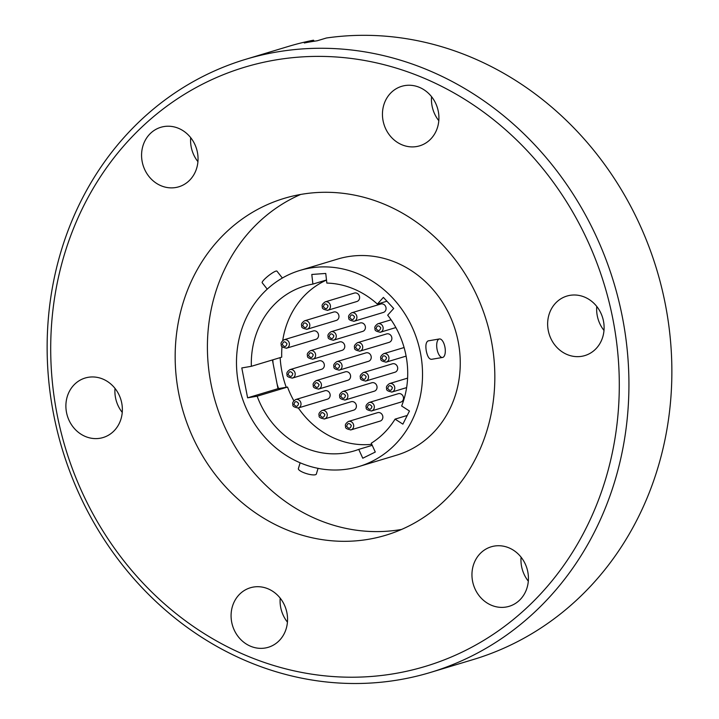 <?xml version="1.0" encoding="UTF-8"?>
<svg xmlns="http://www.w3.org/2000/svg" width="719" height="719" viewBox="0 0 719 719"><rect width="100%" height="100%" fill="white"/><g stroke="black" fill="none" stroke-linecap="round" stroke-linejoin="round"><path stroke-width="1.08" d="M115.013 388.395A31.079 27.96 -106.8 0 0 115.516 397.706A31.079 27.96 -106.8 0 0 122.239 412.391M66.516 412.472A31.079 27.96 -106.8 0 0 103.096 437.538A31.079 27.96 -106.8 0 0 121.736 403.08A31.079 27.96 -106.8 0 0 85.157 378.023A31.079 27.96 -106.8 0 0 66.516 412.472M280.203 598.154A31.079 27.96 -106.8 0 0 280.707 607.456A31.079 27.96 -106.8 0 0 287.438 622.151M231.707 622.232A31.079 27.96 -106.8 0 0 268.286 647.289A31.079 27.96 -106.8 0 0 286.926 612.84A31.079 27.96 -106.8 0 0 250.347 587.774A31.079 27.96 -106.8 0 0 231.707 622.232M521.077 557.171A31.079 27.96 -106.8 0 0 521.581 566.482A31.079 27.96 -106.8 0 0 528.312 581.168M472.581 581.258A31.079 27.96 -106.8 0 0 509.16 606.315A31.079 27.96 -106.8 0 0 527.8 571.857A31.079 27.96 -106.8 0 0 491.221 546.799A31.079 27.96 -106.8 0 0 472.581 581.258M596.761 306.438A31.079 27.96 -106.8 0 0 597.264 315.749A31.079 27.96 -106.8 0 0 603.987 330.443M548.264 330.524A31.079 27.96 -106.8 0 0 584.844 355.581A31.079 27.96 -106.8 0 0 603.484 321.132A31.079 27.96 -106.8 0 0 566.905 296.066A31.079 27.96 -106.8 0 0 548.264 330.524M431.562 96.688A31.079 27.96 -106.8 0 0 432.074 105.999A31.079 27.96 -106.8 0 0 438.797 120.684M383.074 120.765A31.079 27.96 -106.8 0 0 419.653 145.831A31.079 27.96 -106.8 0 0 438.293 111.373A31.079 27.96 -106.8 0 0 401.714 86.316A31.079 27.96 -106.8 0 0 383.074 120.765M190.688 137.662A31.079 27.96 -106.8 0 0 191.2 146.973A31.079 27.96 -106.8 0 0 197.923 161.658M142.2 161.748A31.079 27.96 -106.8 0 0 178.779 186.805A31.079 27.96 -106.8 0 0 197.419 152.356A31.079 27.96 -106.8 0 0 160.84 127.29A31.079 27.96 -106.8 0 0 142.2 161.748M57.035 414.09A312.909 281.542 73.2 0 1 275.359 60.001A312.909 281.542 73.2 0 1 612.965 319.515A312.909 281.542 73.2 0 1 394.632 673.604A312.909 281.542 73.2 0 1 57.035 414.09M622.456 317.501A320.18 288.085 -106.8 0 0 245.637 59.326A320.18 288.085 -106.8 0 0 53.61 414.27A320.18 288.085 -106.8 0 0 430.438 672.445A320.18 288.085 -106.8 0 0 622.456 317.501M178.725 393.392A175.921 158.288 -106.8 0 0 385.77 535.242A175.921 158.288 -106.8 0 0 491.275 340.213A175.921 158.288 -106.8 0 0 284.23 198.363A175.921 158.288 -106.8 0 0 178.725 393.392M300.641 194.463A175.921 158.288 -106.8 0 0 210.964 383.667A175.921 158.288 -106.8 0 0 401.597 529.427M430.438 672.445L473.363 659.512A320.18 288.085 -106.8 0 0 665.39 304.559A320.18 288.085 -106.8 0 0 326.417 37.999L317.205 40.776A320.18 288.085 -106.8 0 0 304.29 42.978L313.502 40.201A320.18 288.085 -106.8 0 0 288.562 46.384L245.637 59.326M238.555 383.928A102.386 92.122 73.2 0 1 299.958 270.425A102.386 92.122 73.2 0 1 420.462 352.984A102.386 92.122 73.2 0 1 359.06 466.487A102.386 92.122 73.2 0 1 238.555 383.928M442.571 357.451L431.67 359.293C429.315 359.446 427.535 356.759 426.34 351.214C425.36 345.578 425.945 342.145 428.093 340.896L439.417 338.955A9.383 4.071 -99.7 0 1 444.962 347.268A9.383 4.071 -99.7 0 1 442.787 357.406A9.383 4.071 -99.7 0 1 442.571 357.451A9.383 4.071 -99.7 0 1 437.026 349.137A9.383 4.071 -99.7 0 1 439.21 339.009A9.383 4.071 -99.7 0 1 439.417 338.955M299.958 270.425L337.696 259.056A102.386 92.122 73.2 0 1 458.192 341.615A102.386 92.122 73.2 0 1 396.789 455.118L359.06 466.487M300.138 462.802L298.376 468.635A9.383 2.427 16.8 0 0 305.009 473.129A9.383 2.427 16.8 0 0 315.47 474.72A9.383 2.427 16.8 0 0 316.342 474.055L318.068 468.357M282.369 278.037L276.95 271.153A9.383 1.636 141.8 0 0 275.898 271.126A9.383 1.636 141.8 0 0 267.055 276.905A9.383 1.636 141.8 0 0 262.201 282.765L267.243 289.155M272.411 359.958L277.103 384.117A96.058 86.424 -106.8 0 0 278.55 388.584L287.537 387.056A86.082 77.454 -106.8 0 0 293.864 400.78M280.149 357.631A96.058 86.424 -106.8 0 0 281.92 371.597A96.058 86.424 -106.8 0 0 286.225 387.271M363.266 372.604A4.395 3.955 73.2 0 1 365.809 381.025C361.621 380.369 359.842 379.21 360.462 377.547C359.644 376.082 360.579 374.437 363.266 372.604L392.421 363.814A4.395 3.955 73.2 0 1 394.965 372.235L365.809 381.025A4.395 3.955 73.2 0 1 365.378 381.124M357.46 342.702A4.395 3.955 73.2 0 1 359.994 351.133C355.806 350.468 354.027 349.308 354.656 347.654C353.838 346.181 354.773 344.536 357.46 342.702L386.615 333.922A4.395 3.955 73.2 0 1 389.15 342.343L359.994 351.133A4.395 3.955 73.2 0 1 359.563 351.232M351.645 312.81A4.395 3.955 73.2 0 1 354.179 321.231C350 320.575 348.221 319.416 348.841 317.753C348.023 316.288 348.958 314.634 351.645 312.81L380.8 304.02A4.395 3.955 73.2 0 1 383.344 312.441L354.179 321.231A4.395 3.955 73.2 0 1 353.748 321.33M321.986 410.513A4.395 3.955 73.2 0 1 324.53 418.934C320.341 418.278 318.562 417.119 319.182 415.456C318.364 413.991 319.299 412.347 321.986 410.513L351.142 401.723A4.395 3.955 73.2 0 1 353.685 410.145L324.53 418.934A4.395 3.955 73.2 0 1 324.098 419.033M325.195 301.863A4.395 3.955 73.2 0 1 327.729 310.284C323.55 309.628 321.77 308.469 322.391 306.815C321.573 305.341 322.507 303.697 325.195 301.863L354.35 293.073A4.395 3.955 73.2 0 1 356.885 301.504L327.729 310.284A4.395 3.955 73.2 0 1 327.298 310.392M284.122 339.736A4.395 3.955 73.2 0 1 286.656 348.158C282.477 347.502 280.698 346.342 281.318 344.689C280.5 343.215 281.435 341.57 284.122 339.736L313.277 330.947A4.395 3.955 73.2 0 1 315.821 339.377L286.656 348.158A4.395 3.955 73.2 0 1 286.225 348.266M310.365 350.719A4.395 3.955 73.2 0 1 312.9 359.141C308.721 358.475 306.941 357.325 307.561 355.662C306.743 354.197 307.678 352.544 310.365 350.719L339.521 341.929A4.395 3.955 73.2 0 1 342.064 350.351L312.9 359.141A4.395 3.955 73.2 0 1 312.468 359.239M289.937 369.638A4.395 3.955 73.2 0 1 292.471 378.059C288.283 377.403 286.504 376.244 287.133 374.581C286.315 373.116 287.249 371.462 289.937 369.638L319.092 360.848A4.395 3.955 73.2 0 1 321.627 369.269L292.471 378.059A4.395 3.955 73.2 0 1 292.04 378.158M336.816 361.657A4.395 3.955 73.2 0 1 339.359 370.087C335.171 369.422 333.391 368.263 334.011 366.609C333.194 365.135 334.128 363.49 336.816 361.657L365.971 352.876A4.395 3.955 73.2 0 1 368.514 361.298L339.359 370.087A4.395 3.955 73.2 0 1 338.928 370.186M316.18 380.612A4.395 3.955 73.2 0 1 318.715 389.042C314.527 388.377 312.747 387.217 313.376 385.564C312.558 384.09 313.493 382.445 316.18 380.612L345.336 371.831A4.395 3.955 73.2 0 1 347.87 380.252L318.715 389.042A4.395 3.955 73.2 0 1 318.283 389.141M348.436 421.46A4.395 3.955 73.2 0 1 350.98 429.881C346.792 429.216 345.012 428.057 345.641 426.403C344.814 424.938 345.749 423.284 348.436 421.46L377.601 412.67A4.395 3.955 73.2 0 1 380.135 421.091L350.98 429.881A4.395 3.955 73.2 0 1 350.548 429.98M331.001 331.765A4.395 3.955 73.2 0 1 333.544 340.186C329.356 339.521 327.576 338.37 328.206 336.708C327.388 335.243 328.313 333.589 331.001 331.765L360.165 322.975A4.395 3.955 73.2 0 1 362.7 331.396L333.544 340.186A4.395 3.955 73.2 0 1 333.113 340.285M304.55 320.818A4.395 3.955 73.2 0 1 307.094 329.239C302.906 328.583 301.126 327.424 301.755 325.761C300.928 324.296 301.863 322.651 304.55 320.818L333.706 312.028A4.395 3.955 73.2 0 1 336.249 320.449L307.094 329.239A4.395 3.955 73.2 0 1 306.662 329.347M342.63 391.558A4.395 3.955 73.2 0 1 345.165 399.98C340.977 399.324 339.197 398.164 339.826 396.502C339.009 395.037 339.943 393.392 342.63 391.558L371.786 382.769A4.395 3.955 73.2 0 1 374.32 391.19L345.165 399.98A4.395 3.955 73.2 0 1 344.734 400.079M295.743 399.53A4.395 3.955 73.2 0 1 298.286 407.961C294.098 407.296 292.318 406.136 292.939 404.482C292.121 403.008 293.055 401.364 295.743 399.53L324.898 390.75A4.395 3.955 73.2 0 1 327.442 399.171L298.286 407.961A4.395 3.955 73.2 0 1 297.855 408.059M369.081 402.505A4.395 3.955 73.2 0 1 371.615 410.926C367.436 410.261 365.656 409.102 366.277 407.448C365.459 405.983 366.393 404.33 369.081 402.505L398.236 393.715A4.395 3.955 73.2 0 1 400.771 402.137L371.615 410.926A4.395 3.955 73.2 0 1 371.184 411.025M313.502 40.201L314.23 41.226M402.883 424.138L395.064 419.132A86.082 77.454 73.2 0 1 371.265 443.21L375.291 452.044L362.771 458.228L358.745 449.393A86.082 77.454 73.2 0 1 354.35 450.876A86.082 77.454 73.2 0 1 257.15 396.205L247.606 397.832L241.8 367.939L251.344 366.313A86.082 77.454 73.2 0 1 304.667 286.036A86.082 77.454 73.2 0 1 312.891 284.086L311.794 274.46L325.752 273.445L326.848 283.079A86.082 77.454 73.2 0 1 377.376 304.083L383.389 297.405L393.697 308.496L387.676 315.174A86.082 77.454 73.2 0 1 401.642 406.001L409.462 411.007L402.883 424.138M407.224 415.465L395.064 419.132M377.376 304.083L386.921 301.207M312.891 284.086L326.498 279.988M326.507 280.077A86.082 77.454 -106.8 0 0 282.729 340.5M282.019 346.387A86.082 77.454 -106.8 0 0 281.722 357.154L251.344 366.313M277.103 384.117L277.992 388.673L247.606 397.832M372.235 445.331L358.745 449.393M257.15 396.205L287.537 387.056M298.322 407.943A86.082 77.454 -106.8 0 0 371.777 444.324M277.992 388.673L278.55 388.584M272.807 359.842A96.058 86.424 -106.8 0 0 273.067 363.338M366.142 376.639C365.18 379.974 363.616 380.243 361.459 377.439C362.421 374.096 363.985 373.835 366.142 376.639M360.336 346.738C359.365 350.081 357.81 350.342 355.644 347.538C356.615 344.203 358.179 343.934 360.336 346.738M354.521 316.845C353.559 320.18 351.995 320.449 349.838 317.636C350.8 314.302 352.364 314.032 354.521 316.845M392.385 387.613C391.424 390.956 389.86 391.217 387.703 388.413C388.664 385.078 390.228 384.809 392.385 387.613M406.621 387.613L392.053 392.008C387.865 391.343 386.085 390.183 386.705 388.53C385.887 387.065 386.822 385.411 389.509 383.587A4.395 3.955 73.2 0 1 392.053 392.008A4.395 3.955 73.2 0 1 391.621 392.107M324.862 414.548C323.901 417.883 322.337 418.152 320.18 415.348C321.141 412.005 322.705 411.744 324.862 414.548M328.071 305.899C327.109 309.233 325.545 309.503 323.379 306.698C324.35 303.355 325.914 303.094 328.071 305.899M286.998 343.772C286.036 347.106 284.472 347.376 282.315 344.572C283.277 341.228 284.841 340.968 286.998 343.772M313.241 354.755C312.28 358.089 310.716 358.359 308.559 355.546C309.521 352.211 311.084 351.942 313.241 354.755M292.813 373.673C291.842 377.008 290.287 377.277 288.121 374.464C289.092 371.13 290.656 370.86 292.813 373.673M339.692 365.692C338.73 369.036 337.166 369.296 335.009 366.492C335.971 363.158 337.535 362.888 339.692 365.692M319.056 384.647C318.086 387.99 316.522 388.251 314.365 385.447C315.335 382.113 316.89 381.843 319.056 384.647M351.321 425.486C350.351 428.83 348.787 429.09 346.63 426.286C347.592 422.952 349.155 422.682 351.321 425.486M333.886 335.8C332.915 339.134 331.351 339.404 329.194 336.591C330.165 333.257 331.72 332.987 333.886 335.8M307.435 324.853C306.465 328.188 304.901 328.457 302.744 325.653C303.706 322.31 305.269 322.049 307.435 324.853M345.506 395.594C344.545 398.928 342.981 399.198 340.815 396.394C341.786 393.05 343.349 392.79 345.506 395.594M298.619 403.566C297.657 406.909 296.093 407.17 293.936 404.366C294.898 401.031 296.462 400.762 298.619 403.566M371.957 406.541C370.995 409.875 369.431 410.136 367.265 407.331C368.236 403.997 369.8 403.727 371.957 406.541M380.764 327.819C379.803 331.162 378.239 331.423 376.082 328.619C377.044 325.285 378.607 325.015 380.764 327.819M395.863 327.558L380.423 332.214C376.244 331.549 374.464 330.389 375.084 328.736C374.266 327.262 375.201 325.617 377.888 323.784A4.395 3.955 73.2 0 1 380.423 332.214A4.395 3.955 73.2 0 1 379.992 332.313M386.579 357.72C385.609 361.055 384.045 361.324 381.888 358.52C382.859 355.177 384.413 354.916 386.579 357.72M406.109 356.121L386.238 362.106C382.05 361.45 380.27 360.291 380.899 358.628C380.081 357.163 381.016 355.519 383.703 353.685A4.395 3.955 73.2 0 1 386.238 362.106A4.395 3.955 73.2 0 1 385.806 362.205M389.509 383.587L407.601 378.131M377.888 323.784L391.082 319.811M383.703 353.685L404.087 347.538"/></g></svg>
